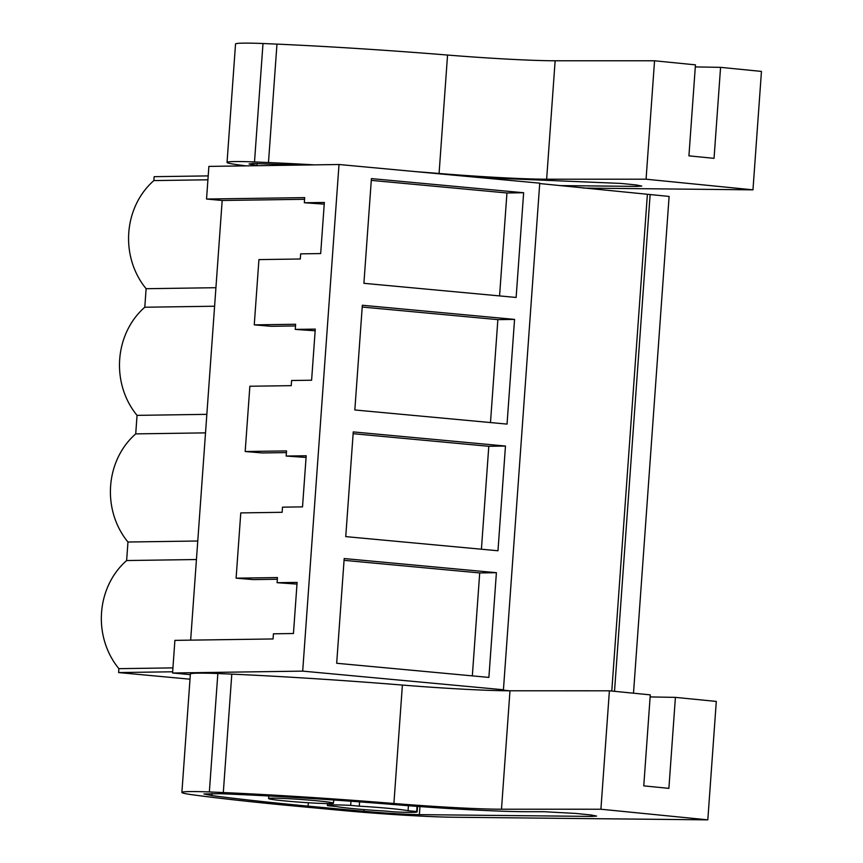 <?xml version="1.0" encoding="UTF-8"?>
<svg xmlns="http://www.w3.org/2000/svg" width="863" height="863" viewBox="0 0 863 863"><rect width="100%" height="100%" fill="white"/><g stroke="black" fill="none" stroke-linecap="round" stroke-linejoin="round"><path stroke-width="1.29" d="M190.658 640.141L222.179 200.486L206.537 199.029L208.878 166.397L339.008 164.509L302.697 671.123L172.568 673L190.324 674.65M509.548 690.788L500.098 689.807L503.431 689.764L539.742 183.161L339.008 164.509M633.496 693.205L669.105 196.43L539.709 183.549M206.537 199.029L304.693 197.616L304.326 202.751L324.348 202.46L320.68 253.571L300.669 253.851L300.292 258.997L258.932 259.601L254.261 324.866L295.621 324.261L295.254 329.396L315.275 329.105L311.608 380.216L291.586 380.507L291.219 385.653L249.86 386.246L245.178 451.511L286.538 450.918L286.171 456.052L306.192 455.761L302.525 506.872L282.503 507.164L282.136 512.298L240.777 512.902L238.436 545.524L236.106 578.167L277.465 577.563L277.088 582.698L297.109 582.406L293.452 633.518L273.431 633.809L273.064 638.954L174.898 640.368L172.568 673M503.431 689.764L302.697 671.123M523.636 192.74L371.414 178.609L363.906 283.312L516.128 297.455L523.636 192.74L506.948 192.978L371.284 180.378M514.553 319.396L507.045 424.1L354.833 409.968L362.341 305.254L514.553 319.396L497.865 319.634L362.212 307.034M497.973 550.756L505.47 446.042L353.258 431.91L345.75 536.613L497.973 550.756M488.89 677.412L496.398 572.698L344.186 558.555L336.678 663.269L488.89 677.412M647.358 194.704L611.781 691.047M650.119 194.66L614.521 691.317M222.179 200.486L304.574 199.288M277.088 582.698L296.991 584.089M277.336 579.246L253.107 579.602L236.106 578.167M286.171 456.052L306.074 457.444M286.419 452.6L262.19 452.946L245.178 451.511M295.254 329.396L315.146 330.788M295.502 325.944L271.273 326.3L254.261 324.866M304.326 202.751L324.229 204.143M190 679.192L118.609 672.568L118.889 668.663A73.808 66.106 -90.8 0 1 126.634 560.54L127.961 542.018A73.808 66.106 -90.8 0 1 135.718 433.884L137.044 415.362A73.808 66.106 -90.8 0 1 144.79 307.228L146.117 288.706L215.923 287.703M144.79 307.228L214.596 306.225M207.918 179.795L153.873 180.583L154.153 176.678L208.199 175.901M146.117 288.706A73.808 66.106 -90.8 0 1 153.873 180.583M499.569 295.912L506.948 192.978M315.513 800.659A32.524 1.381 4.1 0 1 333.496 803.194A32.524 1.381 4.1 0 1 286.592 801.08A32.524 1.381 4.1 0 1 268.609 798.545A32.524 1.381 4.1 0 1 315.513 800.659M408.07 810.713L416.678 811.511A45.038 1.92 -175.9 0 1 417.163 811.835A45.038 1.92 -175.9 0 1 393.798 811.846L385.189 811.047A37.53 1.597 4.1 0 1 355.556 808.858A37.53 1.597 4.1 0 1 336.408 806.517L327.8 805.718A45.038 1.92 -175.9 0 1 327.325 805.395A45.038 1.92 -175.9 0 1 350.68 805.384L359.288 806.182A37.53 1.597 4.1 0 1 388.922 808.372A37.53 1.597 4.1 0 1 408.07 810.713L408.426 805.697M359.288 806.182L359.601 801.856M118.609 672.568L172.654 671.781M118.889 668.663L172.934 667.886M196.44 559.526L126.634 560.54M127.961 542.018L197.767 541.004M496.398 572.698L479.709 572.935L344.057 560.335M472.331 675.869L479.709 572.935M416.678 811.511L417.045 806.355M350.68 805.384L350.982 801.22M137.044 415.362L206.84 414.348M135.718 433.884L205.513 432.87M490.486 422.568L497.865 319.634M505.47 446.042L488.792 446.29L353.129 433.69M481.414 549.213L488.792 446.29M297.767 165.113L253.366 163.463L249.083 163.948L257.832 165.685M559.558 185.599L636.667 186.397L641.759 186.074L636.053 184.93L621.133 183.431L479.245 177.541M695.298 66.915L720.573 67.346L714.046 158.35L688.922 155.847L695.449 64.854L654.553 60.788L646.063 179.213L752.968 189.838L583.539 188.091M654.553 60.788L555.136 60.777L546.646 179.202L646.063 179.213M546.646 179.202A100.076 4.261 4.1 0 1 439.073 173.474L447.552 55.049A100.076 4.261 4.1 0 0 555.136 60.777M245.955 165.858A287.703 12.265 4.1 0 1 238.673 164.898A67.551 2.88 4.1 0 1 227.541 162.816A73.711 3.139 4.1 0 1 227.045 162.406A73.711 3.139 4.1 0 1 254.509 161.931L268.479 162.546A225.167 9.601 4.1 0 1 314.412 164.865M415.168 171.586A225.167 9.601 4.1 0 1 439.073 173.474M227.045 162.406L235.534 43.981A73.711 3.139 4.1 0 1 262.999 43.506L276.969 44.121A225.167 9.601 4.1 0 1 447.552 55.049M262.999 43.506L254.509 161.931M720.573 67.346L761.457 71.413L752.968 189.838M453.248 817.229A87.562 3.732 4.1 0 1 343.647 810.605L282.848 804.942A287.703 12.265 4.1 0 1 193.506 794.92A67.551 2.88 4.1 0 1 182.373 792.838A73.711 3.139 4.1 0 1 181.888 792.428A73.711 3.139 4.1 0 1 209.353 791.943L223.312 792.558A225.167 9.601 4.1 0 1 393.906 803.485L402.395 685.06A100.076 4.261 4.1 0 0 509.979 690.788L609.397 690.81L600.907 809.235L707.811 819.85L453.248 817.229M363.884 811.285C385.901 813.237 404.402 814.348 419.386 814.64L591.511 816.409L596.592 816.085L590.885 814.952L575.966 813.442L544.186 811.716L527.164 811.705C501.004 811.77 443.841 808.696 393.388 804.51C329.86 799.343 272.093 795.74 220.087 793.701L203.927 793.96L211.813 795.589C237.433 798.955 269.526 802.471 308.069 806.139L363.884 811.285L364.003 809.591M308.318 802.741L308.069 806.139M650.141 696.926L675.405 697.369L668.89 788.361L643.766 785.869L650.281 694.866L609.397 690.81M509.979 690.788L501.489 809.214L600.907 809.235M501.489 809.214A100.076 4.261 4.1 0 1 393.906 803.485M181.888 792.428L190.378 674.003A73.711 3.139 4.1 0 1 217.843 673.518L231.802 674.132A225.167 9.601 4.1 0 1 402.395 685.06M217.843 673.518L209.353 791.943M675.405 697.369L716.301 701.425L707.811 819.85M256.969 165.577L257.12 163.463M636.765 185.027L636.667 186.397M268.479 162.546L276.969 44.121M419.386 814.64L419.968 806.56M211.813 795.589L211.964 793.475M591.608 815.039L591.511 816.409M223.312 792.558L231.802 674.132M333.496 803.194L333.722 799.99M268.609 798.545L268.792 795.966M417.163 811.835L417.552 806.387M327.325 805.395L327.455 803.561"/></g></svg>
